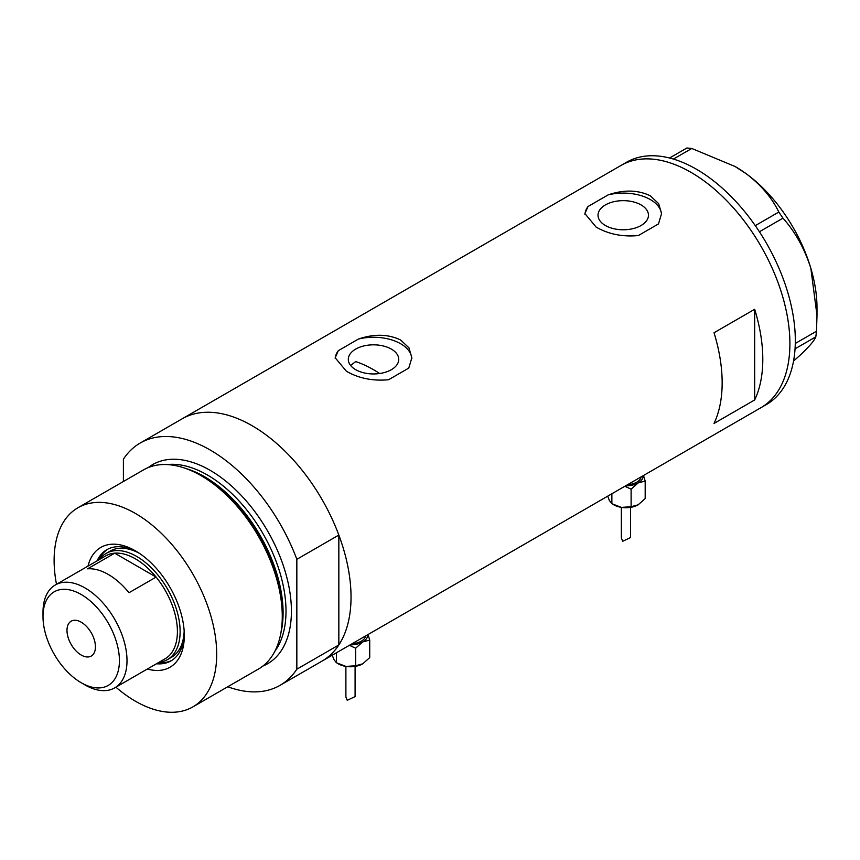 <?xml version="1.0" encoding="UTF-8"?>
<svg xmlns="http://www.w3.org/2000/svg" width="860" height="860" viewBox="0 0 860 860"><rect width="100%" height="100%" fill="white"/><g stroke="black" fill="none" stroke-linecap="round" stroke-linejoin="round"><path stroke-width="1.29" d="M379.668 373.509A122.636 70.799 60 0 0 373.53 369.714A122.636 70.799 60 0 0 355.696 361.565L350.633 365.489M391.354 349.096A25.22 14.555 -0 0 0 363.877 345.935A25.22 14.555 -0 0 0 348.311 359.394A25.22 14.555 -0 0 0 355.696 369.682A25.22 14.555 -0 0 0 383.173 372.842A25.22 14.555 -0 0 0 398.739 359.394A25.22 14.555 -0 0 0 391.354 349.096M641.076 204.927A25.22 14.555 -0 0 0 613.588 201.767A25.22 14.555 -0 0 0 598.022 215.215A25.22 14.555 -0 0 0 605.408 225.513A25.22 14.555 -0 0 0 632.895 228.663A25.22 14.555 -0 0 0 648.462 215.215A25.22 14.555 -0 0 0 641.076 204.927M596.141 227.104C608.579 234.21 622.629 237.027 638.313 235.565L658.48 223.923L661.566 213.624L658.663 203.648L650.343 195.811C637.851 189.856 623.79 189.544 608.17 194.876L588.004 206.518L584.918 213.624L596.141 227.104M346.429 371.284C358.856 378.379 372.917 381.195 388.602 379.733L408.758 368.091L411.854 357.803L408.952 347.827L400.62 339.99C388.129 334.035 374.079 333.723 358.448 339.044L338.292 350.687L335.207 357.803L346.429 371.284M714.026 423.432L754.671 399.964A139.879 80.765 -120 0 0 754.671 309.277L714.026 332.745A139.879 80.765 60 0 1 714.026 423.432M140.18 443.05A139.879 80.765 -120 0 1 210.119 449.973A139.879 80.765 -120 0 1 296.84 559.312L338.84 535.071A139.879 80.765 -120 0 0 252.12 425.721A139.879 80.765 60 0 1 343.505 548.992A139.879 80.765 60 0 1 322.059 661.082A139.879 80.765 -120 0 0 338.84 644.946L296.84 669.198A139.879 80.765 -120 0 1 280.059 685.334L760.928 407.704A139.879 80.765 -120 0 0 782.407 295.733A139.879 80.765 -120 0 0 621.049 165.421A139.879 80.765 60 0 1 690.988 172.344A139.879 80.765 60 0 1 782.374 295.614A139.879 80.765 60 0 1 760.928 407.704L766.346 404.576A139.879 80.765 -120 0 0 787.824 292.594A139.879 80.765 -120 0 0 626.467 162.293L182.18 418.798A139.879 80.765 60 0 1 252.12 425.721A139.879 80.765 -120 0 0 182.18 418.798L140.18 443.05A139.879 80.765 -120 0 0 123.399 459.186L123.399 481.503M754.671 399.964L754.671 309.277M411.832 358.663A38.324 22.123 -0 0 0 358.448 339.044M338.292 350.687A38.324 22.123 -0 0 0 335.228 358.502M661.544 214.495A38.324 22.123 -0 0 0 608.17 194.876M588.004 206.518A38.324 22.123 -0 0 0 584.95 214.333M795.285 343.473L816.505 331.218L815.817 336.84C814.431 340.538 809.206 346.655 800.155 355.169L793.543 361.082M815.817 336.84L795.048 348.827M669.553 158.003L686.914 147.984L691.773 148.468L734.988 166.464L746.383 173.86C761.218 185.179 772.022 197.918 778.816 212.054L782.976 218.16C795.285 231.974 804.573 248.69 810.84 268.277L817 315.383L816.505 331.218M691.773 148.468L673.412 159.068M755.274 225.642L778.816 212.054M782.976 218.16L759.412 231.759M735.375 166.679A114.971 66.381 60 0 1 735.708 166.872A114.971 66.381 60 0 1 746.383 173.86A114.971 66.381 60 0 1 810.84 268.277A114.971 66.381 60 0 1 817 307.687L817 315.383M87.978 566.116A69.176 39.936 60 0 1 135.407 550.841L135.407 550.841A69.176 39.936 60 0 1 184.32 635.562A69.176 39.936 60 0 1 147.382 669.005M137.202 551.916A64.188 37.066 -120 0 0 106.833 549.701A64.188 37.066 -120 0 0 97.062 560.87M139.363 553.313A61.318 35.4 -120 0 0 110.166 551.088L106.102 553.442A61.318 35.4 60 0 1 136.761 556.474A61.318 35.4 60 0 1 176.816 610.514A61.318 35.4 60 0 1 167.421 659.641A61.318 35.4 60 0 1 158.863 662.372M107.801 549.174A64.188 37.066 -120 0 0 98.965 559.774M183.857 467.818L186.437 468.668A112.563 64.984 60 0 1 203.197 476.279A112.563 64.984 60 0 1 281.005 632.466L280.446 635.121A114.971 66.381 -120 0 0 200.971 475.591A114.971 66.381 -120 0 0 183.857 467.818A114.971 66.381 -120 0 0 143.491 469.904L77.927 507.755A114.971 66.381 -120 0 0 56.491 584.295M115.885 687.183A114.971 66.381 -120 0 0 135.407 701.201A114.971 66.381 -120 0 0 192.887 706.888L258.462 669.037A114.971 66.381 -120 0 0 280.446 635.121M192.887 706.888A114.971 66.381 -120 0 0 210.517 614.76A114.971 66.381 -120 0 0 135.407 513.452A114.971 66.381 -120 0 0 77.927 507.755M338.84 535.071L338.84 644.946M227.76 686.764A139.879 80.765 -120 0 0 280.059 685.334M296.84 559.312L296.84 669.198M156.466 663.759A64.188 37.066 -120 0 0 171.022 660.878A64.188 37.066 -120 0 0 184.287 633.476M158.358 662.662A64.188 37.066 -120 0 0 171.957 660.308M167.421 659.641L171.484 657.298A61.318 35.4 -120 0 0 184.158 630.907M85 684.925L81.206 682.732A54.04 31.196 -120 0 0 119.422 660.673A54.04 31.196 -120 0 0 81.206 594.496A54.04 31.196 -120 0 0 43 616.555A54.04 31.196 -120 0 0 81.206 682.732L85 684.925A59.404 34.292 60 0 0 114.703 687.871L165.109 658.771A59.404 34.292 -120 0 0 156.111 577.082A59.404 34.292 -120 0 0 135.407 558.828A59.404 34.292 -120 0 0 114.703 553.173A59.404 34.292 -120 0 0 105.705 555.883L55.298 584.983A59.404 34.292 60 0 1 85 587.928A59.404 34.292 60 0 1 123.808 640.27A59.404 34.292 60 0 1 114.703 687.871M81.206 622.188A20.124 11.621 -120 0 0 71.154 621.189A20.124 11.621 -120 0 0 68.069 637.314A20.124 11.621 -120 0 0 81.206 655.04A20.124 11.621 -120 0 0 91.267 656.04A20.124 11.621 -120 0 0 94.353 639.915A20.124 11.621 -120 0 0 81.206 622.188M129.011 592.723L156.111 577.082L114.703 553.173L87.602 568.815A59.404 34.292 -120 0 1 108.306 574.469A59.404 34.292 -120 0 1 129.011 592.723M99.459 559.484A61.318 35.4 60 0 1 106.102 553.442M43 616.555L43 612.169A59.404 34.292 60 0 1 55.298 584.983M621.35 507.378L621.35 537.919L622.704 541.273L630.552 537.554L630.552 507.378M643.194 475.677A17.243 9.954 180 0 1 638.152 482.911L645.183 481.03L643.506 475.494M625.607 485.825A17.243 9.954 0 0 0 638.152 482.911L631.111 489.157L624.822 486.287M645.183 481.03L645.183 498.574L638.152 504.82A17.243 9.954 180 0 1 621.49 507.4A17.243 9.954 180 0 1 613.072 504.39M638.152 504.82L631.111 506.701L621.49 507.4L611.868 503.723L609.299 500.359L607.73 496.156M611.868 503.723L611.868 493.758M631.111 506.701L631.111 489.157M345.892 666.414L345.892 696.955L347.236 700.309L355.094 696.589L355.094 666.414M367.736 634.712A17.243 9.954 180 0 1 362.683 641.947L369.725 640.066L368.037 634.529M350.149 644.86A17.243 9.954 0 0 0 362.683 641.947L355.642 648.193L349.364 645.322M369.725 640.066L369.725 657.61L362.683 663.855A17.243 9.954 180 0 1 346.032 666.436A17.243 9.954 180 0 1 337.604 663.425M362.683 663.855L355.642 665.737L346.032 666.436L336.41 662.77L333.831 659.394L332.272 655.191M336.41 662.77L336.41 652.794M355.642 665.737L355.642 648.193M187.2 468.915A111.133 64.167 60 0 1 204.508 476.687A111.133 64.167 60 0 1 281.166 631.67M148.243 467.571A114.971 66.381 60 0 1 210.119 470.312A114.971 66.381 60 0 1 286.401 575.791A114.971 66.381 60 0 1 262.848 666.081M274.91 651.203A111.133 64.167 -120 0 0 275.748 560.387A111.133 64.167 -120 0 0 207.41 475.01A111.133 64.167 -120 0 0 167.162 464.572M641.195 476.838A15.329 8.847 180 0 1 627.617 484.674M365.726 635.873A15.329 8.847 180 0 1 352.159 643.71M735.708 166.872L734.988 166.464"/></g></svg>
